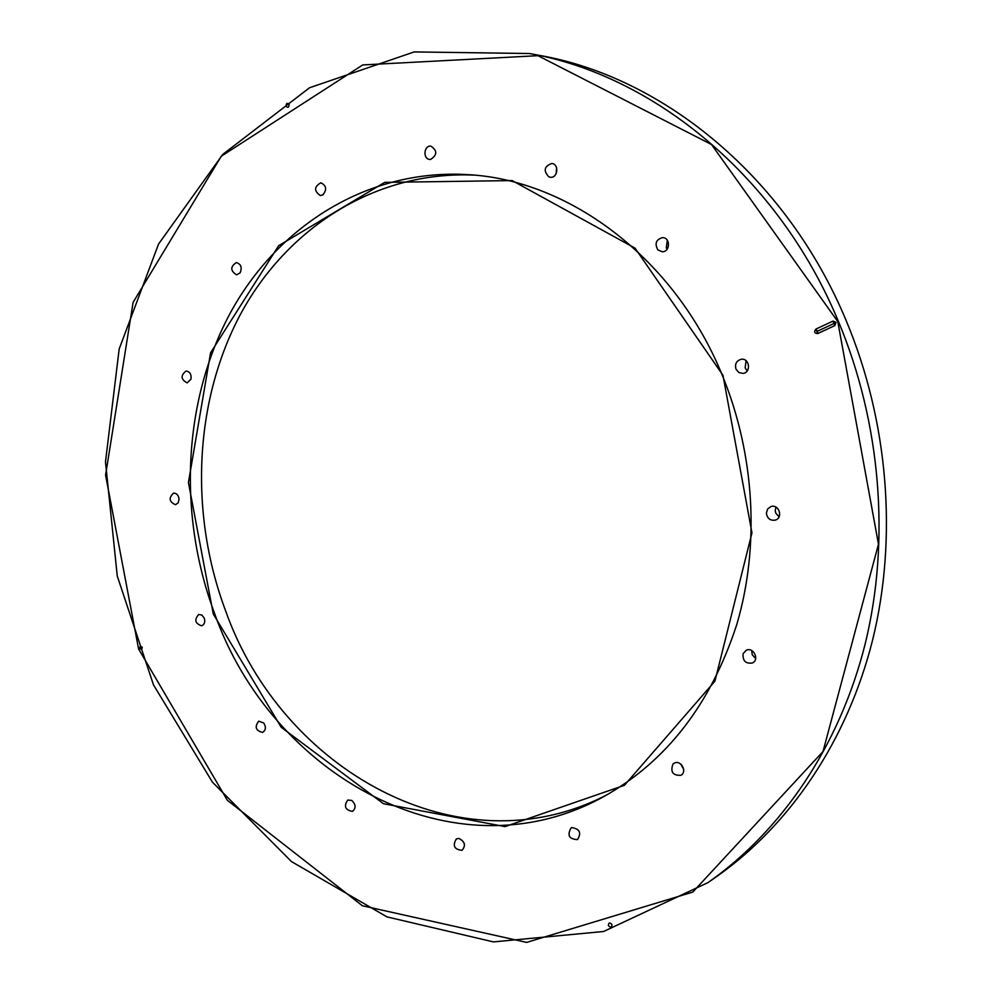<?xml version="1.0" encoding="UTF-8"?>
<svg xmlns="http://www.w3.org/2000/svg" width="992" height="992" viewBox="0 0 992 992"><rect width="100%" height="100%" fill="white"/><g stroke="black" fill="none" stroke-linecap="round" stroke-linejoin="round"><path stroke-width="1.49" d="M141.62 649.661L139.636 648.495L140.294 646.09L142.265 647.255L141.62 649.661M817.321 331.278L817.78 333.548C814.432 333.337 813.812 331.849 815.883 329.108L832.945 321.098L836.045 322.326L834.83 325.574L832.945 321.098L834.83 325.574L817.78 333.548L815.883 329.108L817.321 331.278L834.371 323.293M722.97 375.286L751.961 532.878L714.934 681.169L624.377 785.317L505.015 826.596L383.433 803.706L281.244 727.322L213.292 613.998L188.43 482.534L210.577 352.805L278.616 245.731L384.698 182.379L512.145 180.581L635.016 248.136L722.97 375.286M837.769 321.52L711.512 144.522L537.949 55.688L362.762 64.926L221.266 156.24L133.102 302.362L105.586 475.131L138.595 648.979L227.366 800.296L362.353 905.746L526.653 942.4L692.788 892.081L823 751.527L878.478 544.174L837.769 321.52M766.382 513.199L767.597 509.032L770.97 506.552C778.956 503.787 783.469 517.886 775.298 520.118C770.263 520.837 767.287 518.531 766.382 513.199M743.12 653.629L746.195 650.293C753.424 646.586 759.86 659.804 752.37 662.991C745.612 663.933 742.524 660.808 743.12 653.629M672.948 764.125L674.151 763.232C680.673 759.289 687.729 771.838 680.909 775.273C672.824 775.67 670.183 771.962 672.948 764.125M571.826 827.601C579.737 828.903 581.634 832.896 577.518 839.592C569.11 839.195 566.965 835.314 571.07 827.936L571.826 827.601M458.936 838.451C464.975 841.563 466.017 845.519 462.061 850.305C454.249 849.524 452.352 845.717 456.37 838.872L458.936 838.451M351.763 800.445C355.917 804.462 356.165 808.108 352.507 811.357C345.191 810.092 343.604 806.322 347.733 800.048L351.763 800.445M263.798 723.019C266.24 727.21 265.831 730.348 262.57 732.443C255.676 730.645 254.398 726.888 258.751 721.159L263.798 723.019M204.302 618.202C205.344 622.034 204.464 624.576 201.649 625.816C195.04 623.484 194.072 619.702 198.747 614.457L201.959 615.102L204.302 618.202M179.068 499.05L178.188 502.808L175.534 504.705C169.124 501.84 168.454 497.984 173.526 493.148C176.613 493.136 178.461 495.107 179.068 499.05M190.997 379.167L187.166 382.9C180.842 379.465 180.457 375.509 186.025 371.033C189.881 371.616 191.53 374.331 190.997 379.167M240.114 272.862L236.629 274.858C230.28 270.828 230.181 266.724 236.332 262.57C241.031 264.058 242.296 267.493 240.114 272.862M322.822 194.916L320.354 195.573C313.856 190.972 314.03 186.719 320.85 182.801C326.442 185.566 327.112 189.608 322.822 194.916M430.602 159.427L429.821 159.427C422.654 159.166 423.782 145.179 430.912 146.146C437.435 150.598 437.336 155.025 430.602 159.427M548.923 176.911C543.219 170.897 544.124 166.42 551.639 163.482C559.29 163.816 558.025 178.163 550.436 177.258L548.923 176.911M657.907 249.934C654.46 243.648 655.997 239.543 662.507 237.634C670.666 237.435 670.27 252.142 662.135 251.757L657.907 249.934M735.99 369.185C734.663 363.977 736.424 360.679 741.26 359.265C749.63 357.914 751.39 372.62 742.958 373.414L738.829 372.533L735.99 369.185M286.043 106.318C286.105 103.23 287.122 102.573 289.094 104.346C289.032 107.434 288.015 108.091 286.043 106.318M611.977 924.532C611.828 927.57 610.638 927.917 608.394 925.61C608.53 922.572 609.733 922.225 611.977 924.532M747.261 370.81L745.153 367.982L746.058 360.691M667.095 249.228L666.302 247.802L667.331 240.275M556.09 173.848L556.624 167.747M683.674 769.308L680.723 764.038M755.668 658.576L752.196 654.72L751.762 650.554M779.067 516.832L775.781 513.162L775.223 510.483L775.967 507.135M838.364 321.296C880.97 423.076 890.394 540.603 865.284 643.473C839.641 746.232 781.299 831.246 707.953 882.62L603.57 931.5L493.446 941.904L386.979 916.881L291.512 861.602L212.424 782.142L153.475 684.852L117.254 576.017L105.487 461.925L119.176 348.998L158.559 244.032L222.816 154.355L309.554 87.742L414.21 51.919L529.468 53.518C653.703 75.256 778.36 176.601 838.364 321.296M707.953 882.62L716.447 876.692C789.31 825.654 847.242 741.359 872.724 639.58C897.686 537.689 888.386 421.364 846.176 320.627C786.718 177.419 663.078 77.029 539.636 55.416L529.468 53.518M607.228 794.691C459.321 871.633 281.418 769.098 225.556 610.688C189.596 514.637 193.8 403.397 239.556 316.002C285.622 229.202 374.108 170.785 473.841 175.1M722.449 375.683C675.118 258.776 569.792 180.333 468.807 174.691C367.424 168.206 276.83 226.486 229.586 314.278C182.627 402.69 178.089 515.852 214.594 613.515C271.262 774.95 453.505 878.751 602.801 797.134C666.128 762.03 710.818 704.419 736.845 624.29C759.884 546.22 754.887 454.733 722.449 375.683"/></g></svg>
